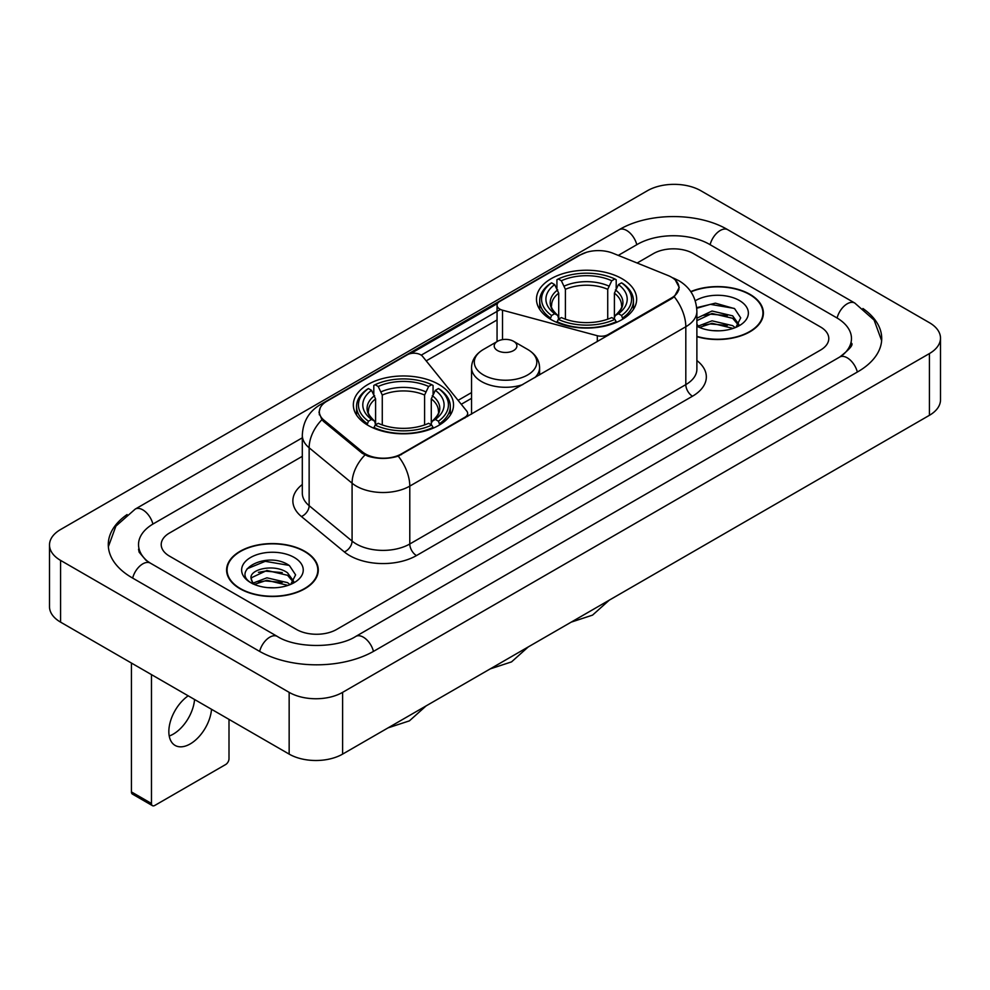 <?xml version="1.0" encoding="UTF-8"?>
<svg xmlns="http://www.w3.org/2000/svg" width="990" height="990" viewBox="0 0 990 990"><rect width="100%" height="100%" fill="white"/><g stroke="black" fill="none" stroke-linecap="round" stroke-linejoin="round"><path stroke-width="1.49" d="M607.996 335.4L607.996 334.632A9.454 5.457 180 0 1 597.317 335.721L502.512 310.204A9.454 5.457 180 0 1 499.826 309.115A9.454 5.457 180 0 1 497.054 305.254A9.454 5.457 180 0 1 499.826 301.393L580.313 254.925A25.517 14.739 0 0 1 613.008 253.267L668.04 275.517A25.517 14.739 0 0 1 671.443 277.163A25.517 14.739 0 0 1 678.917 287.583L678.917 289.835M438.855 384.442A50.094 28.92 0 0 0 384.269 378.168A50.094 28.92 0 0 0 353.343 404.885A50.094 28.92 0 0 0 368.008 425.341A50.094 28.92 0 0 0 422.606 431.615A50.094 28.92 0 0 0 453.531 404.885A50.094 28.92 0 0 0 438.855 384.442M621.992 278.71A50.094 28.92 0 0 0 567.394 272.436A50.094 28.92 0 0 0 536.469 299.166A50.094 28.92 0 0 0 551.145 319.609A50.094 28.92 0 0 0 605.732 325.883A50.094 28.92 0 0 0 636.657 299.166A50.094 28.92 0 0 0 621.992 278.71M401.433 453.89L464.879 417.26A9.454 5.457 180 0 0 467.651 413.399A9.454 5.457 180 0 0 466.76 411.098L422.557 356.363A9.454 5.457 180 0 0 407.298 354.804L326.811 401.284A25.517 14.739 0 0 0 319.337 411.704A25.517 14.739 0 0 0 323.94 420.156L362.476 451.923A25.517 14.739 0 0 0 401.433 453.89L401.433 454.657M607.996 334.632L671.443 298.002A25.517 14.739 0 0 0 678.917 287.583M696.886 336.674A45.837 26.47 0 0 0 763.401 313.05A45.837 26.47 0 0 0 749.975 294.339A45.837 26.47 0 0 0 690.748 291.592M304.858 551.331A45.837 26.47 0 0 0 254.9 545.589A45.837 26.47 0 0 0 226.599 570.042A45.837 26.47 0 0 0 240.026 588.753A45.837 26.47 0 0 0 289.983 594.495A45.837 26.47 0 0 0 318.285 570.042A45.837 26.47 0 0 0 304.858 551.331M227.069 572.43A45.837 26.47 0 0 0 226.908 573.123M675.267 279.984L679.251 287.434L674.252 296.777L671.777 298.572L398.228 456.143C388.105 459.187 377.994 459.187 367.884 456.143L362.142 453.234L323.606 421.468L321.899 419.723L319.003 412.372L320.302 407.67M410.85 353.517L497.586 303.447M421.233 355.163L499.826 309.783M296.505 629.467A28.351 16.372 0 0 0 336.6 629.467L820.487 350.101A28.351 16.372 0 0 0 828.791 338.518A28.351 16.372 0 0 0 820.487 326.947L693.495 253.626A28.351 16.372 0 0 0 653.4 253.626L637.127 263.018L653.4 253.626A28.351 16.372 0 0 1 693.495 253.626L820.487 326.947A28.351 16.372 0 0 1 828.791 338.518A28.351 16.372 0 0 1 820.487 350.101L336.6 629.467A28.351 16.372 0 0 1 296.505 629.467L169.513 556.145L296.505 629.467M302.309 456.328L169.513 533.004A28.351 16.372 0 0 0 161.209 544.574A28.351 16.372 0 0 0 169.513 556.145A28.351 16.372 0 0 1 161.209 544.574A28.351 16.372 0 0 1 169.513 533.004L302.309 456.328M317.963 573.123A45.837 26.47 0 0 0 317.815 572.43M763.092 316.144A45.837 26.47 0 0 0 762.931 315.439M696.886 336.365A45.367 26.198 0 0 0 762.931 313.05A45.367 26.198 0 0 0 749.64 294.537A45.367 26.198 0 0 0 690.921 291.852M712.441 330.598L719.557 330.808M698.272 326.069L712.033 320.822L732.662 325.648L735.162 327.653M699.546 327.393L712.033 323.272L733.107 328.408M696.886 323.879A21.359 12.338 0 0 0 699.732 327.566M696.886 318.186L712.033 311.021L732.662 315.847L738.8 324.324M696.886 320.636L712.033 313.471L732.662 318.297L738.317 324.968M696.886 326.242A30.814 17.795 0 0 0 739.344 325.636A30.814 17.795 0 0 0 739.344 300.477A30.814 17.795 0 0 0 695.252 300.787M735.892 327.356L740.718 317.877L734.617 308.67L715.411 303.163L696.7 307.68M698.495 327.022L696.886 325.326M696.75 308.274L710.35 304.338L734.196 308.397M703.556 315.377L710.35 314.139L727.378 315.6M703.556 325.178L710.35 323.94L727.378 325.401M240.36 588.567A45.367 26.198 0 0 0 289.798 594.248A45.367 26.198 0 0 0 317.815 570.042A45.367 26.198 0 0 0 304.524 551.517A45.367 26.198 0 0 0 255.074 545.837A45.367 26.198 0 0 0 227.069 570.042A45.367 26.198 0 0 0 240.36 588.567M267.312 587.59L274.44 587.8M253.155 583.061L266.916 577.814L287.546 582.64L290.045 584.644M254.418 584.385L266.916 580.264L287.991 585.399M253.366 584.013L251.163 578.841A21.359 12.338 0 0 0 254.603 584.546M293.683 581.316L287.546 572.839C274.725 563.273 248.342 569.176 251.163 578.841L251.076 577.9M251.213 579.138L251.806 577.554L266.916 570.463L287.546 575.289L293.201 581.959M290.775 584.335L295.602 574.868L289.488 565.661C267.869 550.118 229.457 570.599 251.646 583.159L252.747 583.828M294.228 557.457A30.814 17.795 0 0 0 250.656 557.457A30.814 17.795 0 0 0 250.656 582.627A30.814 17.795 0 0 0 294.228 582.615A30.814 17.795 0 0 0 294.228 557.457M247.141 568.755L265.233 561.33L289.08 565.389M258.44 572.356L265.233 571.131L282.249 572.591M258.44 582.157L265.233 580.932L282.249 582.392M550.242 319.077L551.579 315.501A44.995 25.975 0 0 1 551.579 282.831L554.672 284.613A40.64 23.463 0 0 0 554.672 313.706L557.729 315.451L558.719 319.102M558.719 317.604L558.719 293.176L554.672 284.613M556.925 288.486L556.925 279.737L558.273 278.97A44.995 25.975 0 0 1 614.864 278.97L611.771 280.752A40.64 23.463 0 0 0 561.367 280.752L565.401 289.315L565.401 319.201M607.724 319.201L607.724 289.315L611.771 280.752M556.925 321.676A46.877 27.064 0 0 0 616.201 321.676L614.864 319.362A44.995 25.975 0 0 1 558.273 319.362L556.925 322.48M616.201 322.48L616.201 321.676M551.579 282.831L550.242 283.598A46.877 27.064 0 0 0 539.686 300.7A46.877 27.064 0 0 0 550.242 317.815M614.864 278.97L616.201 279.737L616.201 288.486M558.273 319.362L561.367 317.567A40.64 23.463 0 0 0 611.771 317.567L614.864 319.362M554.672 313.706L551.579 315.501M561.367 280.752L558.273 278.97M557.729 289.872A36.358 20.988 0 0 0 557.729 315.451L557.902 315.562C552.742 310.563 550.638 307.172 551.591 305.39A34.972 20.196 0 0 1 558.719 293.176M622.883 317.815A46.877 27.064 0 0 0 633.439 300.7A46.877 27.064 0 0 0 622.883 283.598L621.547 282.831A44.995 25.975 0 0 1 621.547 315.501L622.883 319.077M621.547 315.501L618.453 313.706A40.64 23.463 0 0 0 618.453 284.613L621.547 282.831M618.453 284.613L614.406 293.176L614.406 317.604L615.396 315.451L618.453 313.706M614.406 293.176A34.972 20.196 0 0 1 621.534 305.39C622.487 307.185 620.384 310.575 615.223 315.562L615.396 315.451A36.358 20.988 0 0 0 615.396 289.872M614.406 319.102L614.406 317.604M367.117 424.809L368.453 421.22A44.995 25.975 0 0 1 368.453 388.55L371.547 390.345A40.64 23.463 0 0 0 371.547 419.438L374.604 421.171L375.594 424.821M375.594 423.336L375.594 398.896L371.547 390.345M373.799 394.206L373.799 385.457L375.136 384.689A44.995 25.975 0 0 1 431.727 384.689L428.633 386.484A40.64 23.463 0 0 0 378.229 386.484L382.276 395.047L382.276 424.92M424.599 424.92L424.599 395.047L428.633 386.484M373.799 427.408A46.877 27.064 0 0 0 433.075 427.408L431.727 425.081A44.995 25.975 0 0 1 375.136 425.081L373.799 428.2M433.075 428.2L433.075 427.408M368.453 388.55L367.117 389.318A46.877 27.064 0 0 0 356.561 406.432A46.877 27.064 0 0 0 367.117 423.547M431.727 384.689L433.075 385.457L433.075 394.206M375.136 425.081L378.229 423.299A40.64 23.463 0 0 0 428.633 423.299L431.727 425.081M371.547 419.438L368.453 421.22M378.229 386.484L375.136 384.689M374.604 395.604A36.358 20.988 0 0 0 374.604 421.171L374.777 421.295C369.617 416.295 367.513 412.904 368.466 411.122A34.972 20.196 0 0 1 375.594 398.896M439.758 423.547A46.877 27.064 0 0 0 450.314 406.432A46.877 27.064 0 0 0 439.758 389.318L438.421 388.55A44.995 25.975 0 0 1 438.421 421.22L439.758 424.809M438.421 421.22L435.328 419.438A40.64 23.463 0 0 0 435.328 390.345L438.421 388.55M435.328 390.345L431.281 398.896L431.281 423.336L432.271 421.171L435.328 419.438M431.281 398.896A34.972 20.196 0 0 1 438.409 411.122C439.362 412.917 437.258 416.307 432.098 421.295L432.271 421.171A36.358 20.988 0 0 0 432.271 395.604M431.281 424.821L431.281 423.336M534.897 377.598A34.031 19.639 0 0 0 539.587 367.649C539.34 360.075 535.355 353.999 527.658 349.433L513.575 341.303A11.348 6.546 0 0 0 497.537 341.303A11.348 6.546 0 0 0 497.537 350.559A11.348 6.546 0 0 0 513.575 350.559A11.348 6.546 0 0 0 513.575 341.303L527.658 349.433A31.259 18.043 0 0 1 527.658 374.95A31.259 18.043 0 0 1 483.454 374.95A31.259 18.043 0 0 1 483.454 349.433C475.757 353.999 471.785 360.075 471.537 367.649A34.031 19.639 0 0 0 481.499 381.534A34.031 19.639 0 0 0 522.794 384.59M194.56 699.497A30.245 17.461 -60 0 1 173.275 734.122A30.245 17.461 -60 0 1 169.228 736.015M188.199 695.822A30.245 17.461 120 0 0 170.107 722.49A30.245 17.461 120 0 0 175.106 745.421A30.245 17.461 120 0 0 190.228 743.923A30.245 17.461 120 0 0 211.526 709.285M151.47 803.496A4.727 2.723 120 0 0 152.448 805.662L132.4 794.079A4.727 2.723 -60 0 1 131.423 791.913L151.47 803.496L151.47 674.611M131.423 663.04L131.423 791.913M152.448 805.662A4.727 2.723 120 0 0 154.811 805.427L225.658 764.527A4.727 2.723 120 0 0 228.999 758.736L228.999 719.371M842.045 355.583A51.035 29.465 0 0 0 851.474 338.518A51.035 29.465 0 0 0 836.525 317.679L709.545 244.369A51.035 29.465 0 0 0 637.362 244.369L618.267 255.395M302.309 437.815L153.475 523.735A51.035 29.465 0 0 0 138.526 544.574A51.035 29.465 0 0 0 147.956 561.639M289.154 692.357A37.806 21.83 0 0 0 342.614 692.357L929.424 353.566A37.806 21.83 0 0 0 940.5 338.135A37.806 21.83 0 0 0 929.424 322.703L700.846 190.736A37.806 21.83 0 0 0 647.386 190.736L60.576 529.526A37.806 21.83 0 0 0 49.5 544.958A37.806 21.83 0 0 0 60.576 560.389L289.154 692.357L289.154 754.108A37.806 21.83 0 0 0 342.614 754.108L929.424 415.305A37.806 21.83 0 0 0 940.5 399.873L940.5 338.135M49.5 544.958L49.5 606.697A37.806 21.83 0 0 0 60.576 622.141L289.154 754.108M127.079 514.565A81.291 46.926 0 0 0 108.281 544.574A81.291 46.926 0 0 0 132.091 577.764L259.071 651.074A81.291 46.926 0 0 0 374.034 651.074L857.909 371.708A81.291 46.926 0 0 0 881.719 338.518A81.291 46.926 0 0 0 862.921 308.509M464.879 418.028L464.879 417.26M323.94 420.156L323.94 421.74M362.476 451.923L362.476 453.507M671.443 298.002L671.443 298.757M597.317 341.562L597.317 335.721M502.512 339.62L502.512 310.204M696.886 360.546A47.26 27.287 180 0 1 692.493 396.21L416.468 555.576A9.454 5.457 60 0 1 409.786 543.993L685.81 384.627A37.806 21.83 0 0 0 696.886 369.196L696.886 311.318A37.806 21.83 180 0 1 685.81 326.75A33.078 19.095 -120 0 0 674.252 296.777M416.468 555.576A47.26 27.287 180 0 1 349.631 555.576A47.26 27.287 180 0 1 344.334 551.925L301.406 516.52A47.26 27.287 180 0 1 302.309 484.506M356.313 543.993A37.806 21.83 0 0 0 409.786 543.993L409.786 486.115A37.806 21.83 180 0 1 356.313 486.115A37.806 21.83 180 0 1 352.081 483.194L309.14 447.789A37.806 21.83 180 0 1 302.309 435.278L302.309 493.156A37.806 21.83 0 0 0 309.14 505.68L352.081 541.085A37.806 21.83 0 0 0 356.313 543.993M696.886 311.318C696.242 297.718 690.277 287.533 678.967 280.739L674.19 278.413A33.078 15.493 112 0 0 672.779 278.004M398.228 456.143A33.078 19.095 60 0 1 409.786 486.115L685.81 326.75L685.81 384.627A9.454 5.457 60 0 0 692.493 396.21M323.792 403.375A33.078 19.095 -120 0 0 320.228 404.7C308.917 411.493 302.94 421.678 302.309 435.278M320.228 404.7L577.875 255.952A33.078 19.095 60 0 1 580.375 254.888M321.899 419.723A33.078 22.127 129.5 0 0 309.14 447.789L309.14 505.68A9.454 6.324 -50.5 0 1 301.406 516.52M364.964 454.992A33.078 22.127 129.5 0 0 352.081 483.194L352.081 541.085A9.454 6.324 -50.5 0 1 344.334 551.925M426.195 360.88L497.054 319.968M471.537 392.585L458.085 400.356M607.724 289.315A34.972 20.196 0 0 0 565.401 289.315M608.714 286.011A36.358 20.988 0 0 0 564.411 286.011M424.599 395.047A34.972 20.196 0 0 0 382.276 395.047M425.589 391.743A36.358 20.988 0 0 0 381.286 391.743M373.465 651.395A15.122 8.737 -120 0 0 355.769 636.434C337.182 648.462 295.923 648.462 277.324 636.434L150.344 563.124L145.876 560.154L139.157 552.222L138.526 549.202M259.64 651.395A15.122 8.737 -60 0 1 269.763 637.189A15.122 8.737 -60 0 1 277.324 636.434M132.66 578.086A15.122 8.737 -60 0 1 142.783 563.867A15.122 8.737 -60 0 1 150.344 563.124M108.368 546.703L115.892 526.136L135.222 509.095A15.122 8.737 60 0 1 152.906 524.069M135.222 509.095L619.109 229.73A15.122 8.737 60 0 1 636.793 244.703M619.109 229.73C648.599 212.182 698.297 212.182 727.798 229.73A15.122 8.737 120 0 0 720.237 230.484A15.122 8.737 120 0 0 710.115 244.703M881.632 340.647L874.108 320.092L854.778 303.039A15.122 8.737 120 0 0 847.217 303.794A15.122 8.737 120 0 0 837.095 318.013M857.34 372.03A15.122 8.737 -120 0 0 839.656 357.068L355.769 636.434M342.614 754.108L342.614 692.357M60.576 622.141L60.576 560.389M929.424 415.305L929.424 353.566M497.054 341.575L497.054 305.254M319.337 411.704L319.337 414.835M467.651 416.419L467.651 413.399M577.875 255.952L586.513 252.289M674.19 278.413L672.136 277.584M471.537 398.339L461.253 404.279M762.931 316.85L762.931 313.05M317.815 573.829L317.815 570.042M227.069 573.829L227.069 570.042M609.296 600.138L592.54 615.124L571.181 622.141M539.686 309.35L539.686 300.7M633.439 309.35L633.439 300.7M426.17 705.858L409.414 720.856L388.055 727.873M356.561 415.082L356.561 406.432M450.314 415.082L450.314 406.432M528.289 646.903L511.533 661.889L490.174 668.906M539.587 374.888L539.587 367.649M471.537 414.179L471.537 367.649M497.537 341.303L483.454 349.433M851.474 343.146C853.578 344.681 849.643 349.321 839.656 357.068M727.798 229.73L854.778 303.039"/></g></svg>
